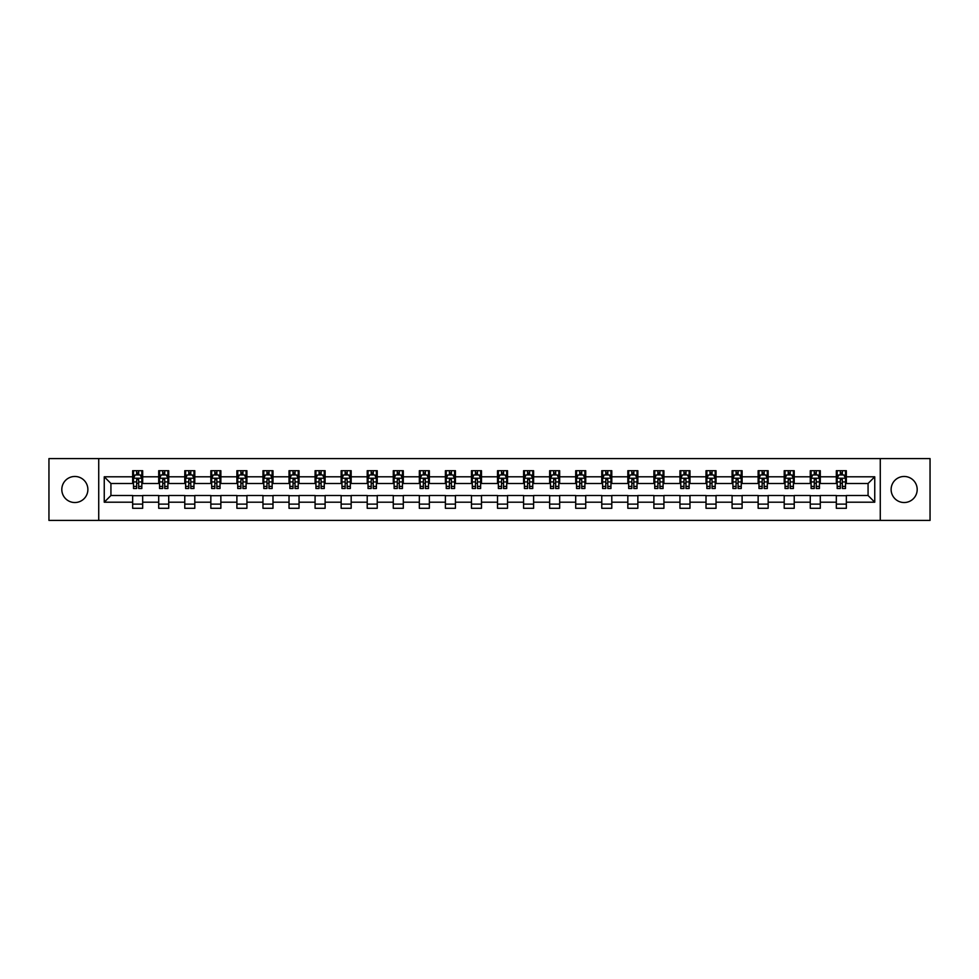 <?xml version="1.0" encoding="UTF-8"?>
<svg xmlns="http://www.w3.org/2000/svg" width="979" height="979" viewBox="0 0 979 979"><rect width="100%" height="100%" fill="white"/><g stroke="black" fill="none" stroke-linecap="round" stroke-linejoin="round"><path stroke-width="1.47" d="M904.155 476.467A13.033 13.033 0 0 0 891.123 489.5A13.033 13.033 0 0 0 904.155 502.533A13.033 13.033 0 0 0 917.188 489.5A13.033 13.033 0 0 0 904.155 476.467M74.845 476.467A13.033 13.033 0 0 0 61.812 489.5A13.033 13.033 0 0 0 74.845 502.533A13.033 13.033 0 0 0 87.877 489.5A13.033 13.033 0 0 0 74.845 476.467M880.268 520.412L930.05 520.412L930.05 458.588L880.268 458.588L880.268 520.412L98.732 520.412L98.732 458.588L48.95 458.588L48.95 520.412L98.732 520.412M880.268 458.588L98.732 458.588M846.345 476.797L846.345 470.703L836.323 470.703L836.323 476.797L820.292 476.797L820.292 470.703L810.269 470.703L810.269 476.797L794.226 476.797L794.226 470.703L784.203 470.703L784.203 476.797L768.16 476.797L768.16 470.703L758.138 470.703L758.138 476.797L742.106 476.797L742.106 470.703L732.084 470.703L732.084 476.797L716.041 476.797L716.041 470.703L706.018 470.703L706.018 476.797L689.975 476.797L689.975 470.703L679.952 470.703L679.952 476.797L663.921 476.797L663.921 470.703L653.886 470.703L653.886 476.797L637.855 476.797L637.855 470.703L627.833 470.703L627.833 476.797L611.789 476.797L611.789 470.703L601.767 470.703L601.767 476.797L585.723 476.797L585.723 470.703L575.701 470.703L575.701 476.797L559.67 476.797L559.67 470.703L549.647 470.703L549.647 476.797L533.604 476.797L533.604 470.703L523.581 470.703L523.581 476.797L507.538 476.797L507.538 470.703L497.516 470.703L497.516 476.797L481.484 476.797L481.484 470.703L471.462 470.703L471.462 476.797L455.419 476.797L455.419 470.703L445.396 470.703L445.396 476.797L429.353 476.797L429.353 470.703L419.33 470.703L419.33 476.797L403.299 476.797L403.299 470.703L393.277 470.703L393.277 476.797L377.233 476.797L377.233 470.703L367.211 470.703L367.211 476.797L351.167 476.797L351.167 470.703L341.145 470.703L341.145 476.797L325.114 476.797L325.114 470.703L315.079 470.703L315.079 476.797L299.048 476.797L299.048 470.703L289.025 470.703L289.025 476.797L272.982 476.797L272.982 470.703L262.959 470.703L262.959 476.797L246.916 476.797L246.916 470.703L236.894 470.703L236.894 476.797L220.862 476.797L220.862 470.703L210.84 470.703L210.84 476.797L194.797 476.797L194.797 470.703L184.774 470.703L184.774 476.797L168.731 476.797L168.731 470.703L158.708 470.703L158.708 476.797L142.677 476.797L142.677 470.703L132.654 470.703L132.654 476.797L104.251 476.797L104.251 502.203L110.933 495.509L132.654 495.509L132.654 508.297L142.677 508.297L142.677 495.509L158.708 495.509L158.708 508.297L168.731 508.297L168.731 495.509L184.774 495.509L184.774 508.297L194.797 508.297L194.797 495.509L210.84 495.509L210.84 508.297L220.862 508.297L220.862 495.509L236.894 495.509L236.894 508.297L246.916 508.297L246.916 495.509L262.959 495.509L262.959 508.297L272.982 508.297L272.982 495.509L289.025 495.509L289.025 508.297L299.048 508.297L299.048 495.509L315.079 495.509L315.079 508.297L325.114 508.297L325.114 495.509L341.145 495.509L341.145 508.297L351.167 508.297L351.167 495.509L367.211 495.509L367.211 508.297L377.233 508.297L377.233 495.509L393.277 495.509L393.277 508.297L403.299 508.297L403.299 495.509L419.33 495.509L419.33 508.297L429.353 508.297L429.353 495.509L445.396 495.509L445.396 508.297L455.419 508.297L455.419 495.509L471.462 495.509L471.462 508.297L481.484 508.297L481.484 495.509L497.516 495.509L497.516 508.297L507.538 508.297L507.538 495.509L523.581 495.509L523.581 508.297L533.604 508.297L533.604 495.509L549.647 495.509L549.647 508.297L559.67 508.297L559.67 495.509L575.701 495.509L575.701 508.297L585.723 508.297L585.723 495.509L601.767 495.509L601.767 508.297L611.789 508.297L611.789 495.509L627.833 495.509L627.833 508.297L637.855 508.297L637.855 495.509L653.886 495.509L653.886 508.297L663.921 508.297L663.921 495.509L679.952 495.509L679.952 508.297L689.975 508.297L689.975 495.509L706.018 495.509L706.018 508.297L716.041 508.297L716.041 495.509L732.084 495.509L732.084 508.297L742.106 508.297L742.106 495.509L758.138 495.509L758.138 508.297L768.16 508.297L768.16 495.509L784.203 495.509L784.203 508.297L794.226 508.297L794.226 495.509L810.269 495.509L810.269 508.297L820.292 508.297L820.292 495.509L836.323 495.509L836.323 508.297L846.345 508.297L846.345 495.509L868.067 495.509L868.067 483.491L846.345 483.491L846.345 476.797L874.749 476.797L874.749 502.203L846.345 502.203M836.323 502.203L820.292 502.203M810.269 502.203L794.226 502.203M784.203 502.203L768.16 502.203M758.138 502.203L742.106 502.203M732.084 502.203L716.041 502.203M706.018 502.203L689.975 502.203M679.952 502.203L663.921 502.203M653.886 502.203L637.855 502.203M627.833 502.203L611.789 502.203M601.767 502.203L585.723 502.203M575.701 502.203L559.67 502.203M549.647 502.203L533.604 502.203M523.581 502.203L507.538 502.203M497.516 502.203L481.484 502.203M471.462 502.203L455.419 502.203M445.396 502.203L429.353 502.203M419.33 502.203L403.299 502.203M393.277 502.203L377.233 502.203M367.211 502.203L351.167 502.203M341.145 502.203L325.114 502.203M315.079 502.203L299.048 502.203M289.025 502.203L272.982 502.203M262.959 502.203L246.916 502.203M236.894 502.203L220.862 502.203M210.84 502.203L194.797 502.203M184.774 502.203L168.731 502.203M158.708 502.203L142.677 502.203M132.654 502.203L104.251 502.203M836.323 476.797L836.323 483.491L820.292 483.491L820.292 476.797M810.269 476.797L810.269 483.491L794.226 483.491L794.226 476.797M784.203 476.797L784.203 483.491L768.16 483.491L768.16 476.797M758.138 476.797L758.138 483.491L742.106 483.491L742.106 476.797M732.084 476.797L732.084 483.491L716.041 483.491L716.041 476.797M706.018 476.797L706.018 483.491L689.975 483.491L689.975 476.797M679.952 476.797L679.952 483.491L663.921 483.491L663.921 476.797M653.886 476.797L653.886 483.491L637.855 483.491L637.855 476.797M627.833 476.797L627.833 483.491L611.789 483.491L611.789 476.797M601.767 476.797L601.767 483.491L585.723 483.491L585.723 476.797M575.701 476.797L575.701 483.491L559.67 483.491L559.67 476.797M549.647 476.797L549.647 483.491L533.604 483.491L533.604 476.797M523.581 476.797L523.581 483.491L507.538 483.491L507.538 476.797M497.516 476.797L497.516 483.491L481.484 483.491L481.484 476.797M471.462 476.797L471.462 483.491L455.419 483.491L455.419 476.797M445.396 476.797L445.396 483.491L429.353 483.491L429.353 476.797M419.33 476.797L419.33 483.491L403.299 483.491L403.299 476.797M393.277 476.797L393.277 483.491L377.233 483.491L377.233 476.797M367.211 476.797L367.211 483.491L351.167 483.491L351.167 476.797M341.145 476.797L341.145 483.491L325.114 483.491L325.114 476.797M315.079 476.797L315.079 483.491L299.048 483.491L299.048 476.797M289.025 476.797L289.025 483.491L272.982 483.491L272.982 476.797M262.959 476.797L262.959 483.491L246.916 483.491L246.916 476.797M236.894 476.797L236.894 483.491L220.862 483.491L220.862 476.797M210.84 476.797L210.84 483.491L194.797 483.491L194.797 476.797M184.774 476.797L184.774 483.491L168.731 483.491L168.731 476.797M158.708 476.797L158.708 483.491L142.677 483.491L142.677 476.797M132.654 476.797L132.654 483.491L110.933 483.491L104.251 476.797M110.933 483.491L110.933 495.509M874.749 502.203L868.067 495.509M868.067 483.491L874.749 476.797M132.654 474.876L133.487 474.876M136.656 474.876L138.663 474.876M141.833 474.876L142.677 474.876M132.654 483.32L133.487 483.32M136.656 483.32L138.663 483.32M141.833 483.32L142.677 483.32M132.654 495.68L142.677 495.68M132.654 504.124L142.677 504.124M158.708 495.68L168.731 495.68M158.708 504.124L168.731 504.124M158.708 474.876L159.553 474.876M162.722 474.876L164.729 474.876M167.898 474.876L168.731 474.876M158.708 483.32L159.553 483.32M162.722 483.32L164.729 483.32M167.898 483.32L168.731 483.32M184.774 495.68L194.797 495.68M184.774 504.124L194.797 504.124M184.774 474.876L185.606 474.876M188.788 474.876L190.783 474.876M193.964 474.876L194.797 474.876M184.774 483.32L185.606 483.32M188.788 483.32L190.783 483.32M193.964 483.32L194.797 483.32M210.84 495.68L220.862 495.68M210.84 504.124L220.862 504.124M210.84 474.876L211.672 474.876M214.842 474.876L216.848 474.876M220.03 474.876L220.862 474.876M210.84 483.32L211.672 483.32M214.842 483.32L216.848 483.32M220.03 483.32L220.862 483.32M236.894 495.68L246.916 495.68M236.894 504.124L246.916 504.124M236.894 474.876L237.738 474.876M240.907 474.876L242.914 474.876M246.084 474.876L246.916 474.876M236.894 483.32L237.738 483.32M240.907 483.32L242.914 483.32M246.084 483.32L246.916 483.32M262.959 495.68L272.982 495.68M262.959 504.124L272.982 504.124M262.959 474.876L263.792 474.876M266.973 474.876L268.98 474.876M272.15 474.876L272.982 474.876M262.959 483.32L263.792 483.32M266.973 483.32L268.98 483.32M272.15 483.32L272.982 483.32M289.025 495.68L299.048 495.68M289.025 504.124L299.048 504.124M289.025 474.876L289.857 474.876M293.027 474.876L295.034 474.876M298.216 474.876L299.048 474.876M289.025 483.32L289.857 483.32M293.027 483.32L295.034 483.32M298.216 483.32L299.048 483.32M315.079 495.68L325.114 495.68M315.079 504.124L325.114 504.124M315.079 474.876L315.923 474.876M319.093 474.876L321.1 474.876M324.269 474.876L325.114 474.876M315.079 483.32L315.923 483.32M319.093 483.32L321.1 483.32M324.269 483.32L325.114 483.32M341.145 495.68L351.167 495.68M341.145 504.124L351.167 504.124M341.145 474.876L341.977 474.876M345.159 474.876L347.166 474.876M350.335 474.876L351.167 474.876M341.145 483.32L341.977 483.32M345.159 483.32L347.166 483.32M350.335 483.32L351.167 483.32M367.211 495.68L377.233 495.68M367.211 504.124L377.233 504.124M367.211 474.876L368.043 474.876M371.212 474.876L373.219 474.876M376.401 474.876L377.233 474.876M367.211 483.32L368.043 483.32M371.212 483.32L373.219 483.32M376.401 483.32L377.233 483.32M393.277 495.68L403.299 495.68M393.277 504.124L403.299 504.124M393.277 474.876L394.109 474.876M397.278 474.876L399.285 474.876M402.455 474.876L403.299 474.876M393.277 483.32L394.109 483.32M397.278 483.32L399.285 483.32M402.455 483.32L403.299 483.32M419.33 495.68L429.353 495.68M419.33 504.124L429.353 504.124M419.33 474.876L420.162 474.876M423.344 474.876L425.351 474.876M428.521 474.876L429.353 474.876M419.33 483.32L420.162 483.32M423.344 483.32L425.351 483.32M428.521 483.32L429.353 483.32M445.396 495.68L455.419 495.68M445.396 504.124L455.419 504.124M445.396 474.876L446.228 474.876M449.41 474.876L451.405 474.876M454.586 474.876L455.419 474.876M445.396 483.32L446.228 483.32M449.41 483.32L451.405 483.32M454.586 483.32L455.419 483.32M471.462 495.68L481.484 495.68M471.462 504.124L481.484 504.124M471.462 474.876L472.294 474.876M475.464 474.876L477.471 474.876M480.64 474.876L481.484 474.876M471.462 483.32L472.294 483.32M475.464 483.32L477.471 483.32M480.64 483.32L481.484 483.32M497.516 495.68L507.538 495.68M497.516 504.124L507.538 504.124M497.516 474.876L498.36 474.876M501.529 474.876L503.536 474.876M506.706 474.876L507.538 474.876M497.516 483.32L498.36 483.32M501.529 483.32L503.536 483.32M506.706 483.32L507.538 483.32M523.581 495.68L533.604 495.68M523.581 504.124L533.604 504.124M523.581 474.876L524.414 474.876M527.595 474.876L529.59 474.876M532.772 474.876L533.604 474.876M523.581 483.32L524.414 483.32M527.595 483.32L529.59 483.32M532.772 483.32L533.604 483.32M549.647 495.68L559.67 495.68M549.647 504.124L559.67 504.124M549.647 474.876L550.479 474.876M553.649 474.876L555.656 474.876M558.838 474.876L559.67 474.876M549.647 483.32L550.479 483.32M553.649 483.32L555.656 483.32M558.838 483.32L559.67 483.32M575.701 495.68L585.723 495.68M575.701 504.124L585.723 504.124M575.701 474.876L576.545 474.876M579.715 474.876L581.722 474.876M584.891 474.876L585.723 474.876M575.701 483.32L576.545 483.32M579.715 483.32L581.722 483.32M584.891 483.32L585.723 483.32M601.767 495.68L611.789 495.68M601.767 504.124L611.789 504.124M601.767 474.876L602.599 474.876M605.781 474.876L607.788 474.876M610.957 474.876L611.789 474.876M601.767 483.32L602.599 483.32M605.781 483.32L607.788 483.32M610.957 483.32L611.789 483.32M627.833 495.68L637.855 495.68M627.833 504.124L637.855 504.124M627.833 474.876L628.665 474.876M631.834 474.876L633.841 474.876M637.023 474.876L637.855 474.876M627.833 483.32L628.665 483.32M631.834 483.32L633.841 483.32M637.023 483.32L637.855 483.32M653.886 495.68L663.921 495.68M653.886 504.124L663.921 504.124M653.886 474.876L654.731 474.876M657.9 474.876L659.907 474.876M663.077 474.876L663.921 474.876M653.886 483.32L654.731 483.32M657.9 483.32L659.907 483.32M663.077 483.32L663.921 483.32M679.952 495.68L689.975 495.68M679.952 504.124L689.975 504.124M679.952 474.876L680.784 474.876M683.966 474.876L685.973 474.876M689.143 474.876L689.975 474.876M679.952 483.32L680.784 483.32M683.966 483.32L685.973 483.32M689.143 483.32L689.975 483.32M706.018 495.68L716.041 495.68M706.018 504.124L716.041 504.124M706.018 474.876L706.85 474.876M710.02 474.876L712.027 474.876M715.208 474.876L716.041 474.876M706.018 483.32L706.85 483.32M710.02 483.32L712.027 483.32M715.208 483.32L716.041 483.32M732.084 495.68L742.106 495.68M732.084 504.124L742.106 504.124M732.084 474.876L732.916 474.876M736.086 474.876L738.093 474.876M741.262 474.876L742.106 474.876M732.084 483.32L732.916 483.32M736.086 483.32L738.093 483.32M741.262 483.32L742.106 483.32M758.138 495.68L768.16 495.68M758.138 504.124L768.16 504.124M758.138 474.876L758.97 474.876M762.151 474.876L764.158 474.876M767.328 474.876L768.16 474.876M758.138 483.32L758.97 483.32M762.151 483.32L764.158 483.32M767.328 483.32L768.16 483.32M784.203 495.68L794.226 495.68M784.203 504.124L794.226 504.124M784.203 474.876L785.036 474.876M788.217 474.876L790.212 474.876M793.394 474.876L794.226 474.876M784.203 483.32L785.036 483.32M788.217 483.32L790.212 483.32M793.394 483.32L794.226 483.32M810.269 495.68L820.292 495.68M810.269 504.124L820.292 504.124M810.269 474.876L811.101 474.876M814.271 474.876L816.278 474.876M819.447 474.876L820.292 474.876M810.269 483.32L811.101 483.32M814.271 483.32L816.278 483.32M819.447 483.32L820.292 483.32M836.323 495.68L846.345 495.68M836.323 504.124L846.345 504.124M836.323 474.876L837.167 474.876M840.337 474.876L842.344 474.876M845.513 474.876L846.345 474.876M836.323 483.32L837.167 483.32M840.337 483.32L842.344 483.32M845.513 483.32L846.345 483.32M138.663 472.881L136.656 472.881M141.833 486.404L138.663 486.404L138.663 488.497L141.833 488.497L141.833 478.303L140.168 474.962L135.151 474.962L133.487 478.303L133.487 488.497L136.656 488.497L136.656 486.404L133.487 486.404M133.487 478.303L133.487 470.703M141.833 478.303L141.833 470.703M136.656 474.962L136.656 470.703M138.663 470.703L138.663 474.962M138.663 486.404L138.663 479.563L136.656 479.563L136.656 486.404M164.729 472.881L162.722 472.881M167.898 486.404L164.729 486.404L164.729 488.497L167.898 488.497L167.898 478.303L166.234 474.962L161.217 474.962L159.553 478.303L159.553 488.497L162.722 488.497L162.722 486.404L159.553 486.404M159.553 478.303L159.553 470.703M167.898 478.303L167.898 470.703M162.722 474.962L162.722 470.703M164.729 470.703L164.729 474.962M164.729 486.404L164.729 479.563L162.722 479.563L162.722 486.404M190.783 472.881L188.788 472.881M193.964 486.404L190.783 486.404L190.783 488.497L193.964 488.497L193.964 478.303L192.288 474.962L187.283 474.962L185.606 478.303L185.606 488.497L188.788 488.497L188.788 486.404L185.606 486.404M185.606 478.303L185.606 470.703M193.964 478.303L193.964 470.703M188.788 474.962L188.788 470.703M190.783 470.703L190.783 474.962M190.783 486.404L190.783 479.563L188.788 479.563L188.788 486.404M216.848 472.881L214.842 472.881M220.03 486.404L216.848 486.404L216.848 488.497L220.03 488.497L220.03 478.303L218.354 474.962L213.336 474.962L211.672 478.303L211.672 488.497L214.842 488.497L214.842 486.404L211.672 486.404M211.672 478.303L211.672 470.703M220.03 478.303L220.03 470.703M214.842 474.962L214.842 470.703M216.848 470.703L216.848 474.962M216.848 486.404L216.848 479.563L214.842 479.563L214.842 486.404M242.914 472.881L240.907 472.881M246.084 486.404L242.914 486.404L242.914 488.497L246.084 488.497L246.084 478.303L244.42 474.962L239.402 474.962L237.738 478.303L237.738 488.497L240.907 488.497L240.907 486.404L237.738 486.404M237.738 478.303L237.738 470.703M246.084 478.303L246.084 470.703M240.907 474.962L240.907 470.703M242.914 470.703L242.914 474.962M242.914 486.404L242.914 479.563L240.907 479.563L240.907 486.404M268.98 472.881L266.973 472.881M272.15 486.404L268.98 486.404L268.98 488.497L272.15 488.497L272.15 478.303L270.473 474.962L265.468 474.962L263.792 478.303L263.792 488.497L266.973 488.497L266.973 486.404L263.792 486.404M263.792 478.303L263.792 470.703M272.15 478.303L272.15 470.703M266.973 474.962L266.973 470.703M268.98 470.703L268.98 474.962M268.98 486.404L268.98 479.563L266.973 479.563L266.973 486.404M295.034 472.881L293.027 472.881M298.216 486.404L295.034 486.404L295.034 488.497L298.216 488.497L298.216 478.303L296.539 474.962L291.534 474.962L289.857 478.303L289.857 488.497L293.027 488.497L293.027 486.404L289.857 486.404M289.857 478.303L289.857 470.703M298.216 478.303L298.216 470.703M293.027 474.962L293.027 470.703M295.034 470.703L295.034 474.962M295.034 486.404L295.034 479.563L293.027 479.563L293.027 486.404M321.1 472.881L319.093 472.881M324.269 486.404L321.1 486.404L321.1 488.497L324.269 488.497L324.269 478.303L322.605 474.962L317.588 474.962L315.923 478.303L315.923 488.497L319.093 488.497L319.093 486.404L315.923 486.404M315.923 478.303L315.923 470.703M324.269 478.303L324.269 470.703M319.093 474.962L319.093 470.703M321.1 470.703L321.1 474.962M321.1 486.404L321.1 479.563L319.093 479.563L319.093 486.404M347.166 472.881L345.159 472.881M350.335 486.404L347.166 486.404L347.166 488.497L350.335 488.497L350.335 478.303L348.659 474.962L343.653 474.962L341.977 478.303L341.977 488.497L345.159 488.497L345.159 486.404L341.977 486.404M341.977 478.303L341.977 470.703M350.335 478.303L350.335 470.703M345.159 474.962L345.159 470.703M347.166 470.703L347.166 474.962M347.166 486.404L347.166 479.563L345.159 479.563L345.159 486.404M373.219 472.881L371.212 472.881M376.401 486.404L373.219 486.404L373.219 488.497L376.401 488.497L376.401 478.303L374.724 474.962L369.719 474.962L368.043 478.303L368.043 488.497L371.212 488.497L371.212 486.404L368.043 486.404M368.043 478.303L368.043 470.703M376.401 478.303L376.401 470.703M371.212 474.962L371.212 470.703M373.219 470.703L373.219 474.962M373.219 486.404L373.219 479.563L371.212 479.563L371.212 486.404M399.285 472.881L397.278 472.881M402.455 486.404L399.285 486.404L399.285 488.497L402.455 488.497L402.455 478.303L400.79 474.962L395.773 474.962L394.109 478.303L394.109 488.497L397.278 488.497L397.278 486.404L394.109 486.404M394.109 478.303L394.109 470.703M402.455 478.303L402.455 470.703M397.278 474.962L397.278 470.703M399.285 470.703L399.285 474.962M399.285 486.404L399.285 479.563L397.278 479.563L397.278 486.404M425.351 472.881L423.344 472.881M428.521 486.404L425.351 486.404L425.351 488.497L428.521 488.497L428.521 478.303L426.856 474.962L421.839 474.962L420.162 478.303L420.162 488.497L423.344 488.497L423.344 486.404L420.162 486.404M420.162 478.303L420.162 470.703M428.521 478.303L428.521 470.703M423.344 474.962L423.344 470.703M425.351 470.703L425.351 474.962M425.351 486.404L425.351 479.563L423.344 479.563L423.344 486.404M451.405 472.881L449.41 472.881M454.586 486.404L451.405 486.404L451.405 488.497L454.586 488.497L454.586 478.303L452.91 474.962L447.905 474.962L446.228 478.303L446.228 488.497L449.41 488.497L449.41 486.404L446.228 486.404M446.228 478.303L446.228 470.703M454.586 478.303L454.586 470.703M449.41 474.962L449.41 470.703M451.405 470.703L451.405 474.962M451.405 486.404L451.405 479.563L449.41 479.563L449.41 486.404M477.471 472.881L475.464 472.881M480.64 486.404L477.471 486.404L477.471 488.497L480.64 488.497L480.64 478.303L478.976 474.962L473.958 474.962L472.294 478.303L472.294 488.497L475.464 488.497L475.464 486.404L472.294 486.404M472.294 478.303L472.294 470.703M480.64 478.303L480.64 470.703M475.464 474.962L475.464 470.703M477.471 470.703L477.471 474.962M477.471 486.404L477.471 479.563L475.464 479.563L475.464 486.404M503.536 472.881L501.529 472.881M506.706 486.404L503.536 486.404L503.536 488.497L506.706 488.497L506.706 478.303L505.042 474.962L500.024 474.962L498.36 478.303L498.36 488.497L501.529 488.497L501.529 486.404L498.36 486.404M498.36 478.303L498.36 470.703M506.706 478.303L506.706 470.703M501.529 474.962L501.529 470.703M503.536 470.703L503.536 474.962M503.536 486.404L503.536 479.563L501.529 479.563L501.529 486.404M529.59 472.881L527.595 472.881M532.772 486.404L529.59 486.404L529.59 488.497L532.772 488.497L532.772 478.303L531.095 474.962L526.09 474.962L524.414 478.303L524.414 488.497L527.595 488.497L527.595 486.404L524.414 486.404M524.414 478.303L524.414 470.703M532.772 478.303L532.772 470.703M527.595 474.962L527.595 470.703M529.59 470.703L529.59 474.962M529.59 486.404L529.59 479.563L527.595 479.563L527.595 486.404M555.656 472.881L553.649 472.881M558.838 486.404L555.656 486.404L555.656 488.497L558.838 488.497L558.838 478.303L557.161 474.962L552.144 474.962L550.479 478.303L550.479 488.497L553.649 488.497L553.649 486.404L550.479 486.404M550.479 478.303L550.479 470.703M558.838 478.303L558.838 470.703M553.649 474.962L553.649 470.703M555.656 470.703L555.656 474.962M555.656 486.404L555.656 479.563L553.649 479.563L553.649 486.404M581.722 472.881L579.715 472.881M584.891 486.404L581.722 486.404L581.722 488.497L584.891 488.497L584.891 478.303L583.227 474.962L578.21 474.962L576.545 478.303L576.545 488.497L579.715 488.497L579.715 486.404L576.545 486.404M576.545 478.303L576.545 470.703M584.891 478.303L584.891 470.703M579.715 474.962L579.715 470.703M581.722 470.703L581.722 474.962M581.722 486.404L581.722 479.563L579.715 479.563L579.715 486.404M607.788 472.881L605.781 472.881M610.957 486.404L607.788 486.404L607.788 488.497L610.957 488.497L610.957 478.303L609.281 474.962L604.276 474.962L602.599 478.303L602.599 488.497L605.781 488.497L605.781 486.404L602.599 486.404M602.599 478.303L602.599 470.703M610.957 478.303L610.957 470.703M605.781 474.962L605.781 470.703M607.788 470.703L607.788 474.962M607.788 486.404L607.788 479.563L605.781 479.563L605.781 486.404M633.841 472.881L631.834 472.881M637.023 486.404L633.841 486.404L633.841 488.497L637.023 488.497L637.023 478.303L635.347 474.962L630.341 474.962L628.665 478.303L628.665 488.497L631.834 488.497L631.834 486.404L628.665 486.404M628.665 478.303L628.665 470.703M637.023 478.303L637.023 470.703M631.834 474.962L631.834 470.703M633.841 470.703L633.841 474.962M633.841 486.404L633.841 479.563L631.834 479.563L631.834 486.404M659.907 472.881L657.9 472.881M663.077 486.404L659.907 486.404L659.907 488.497L663.077 488.497L663.077 478.303L661.412 474.962L656.395 474.962L654.731 478.303L654.731 488.497L657.9 488.497L657.9 486.404L654.731 486.404M654.731 478.303L654.731 470.703M663.077 478.303L663.077 470.703M657.9 474.962L657.9 470.703M659.907 470.703L659.907 474.962M659.907 486.404L659.907 479.563L657.9 479.563L657.9 486.404M685.973 472.881L683.966 472.881M689.143 486.404L685.973 486.404L685.973 488.497L689.143 488.497L689.143 478.303L687.466 474.962L682.461 474.962L680.784 478.303L680.784 488.497L683.966 488.497L683.966 486.404L680.784 486.404M680.784 478.303L680.784 470.703M689.143 478.303L689.143 470.703M683.966 474.962L683.966 470.703M685.973 470.703L685.973 474.962M685.973 486.404L685.973 479.563L683.966 479.563L683.966 486.404M712.027 472.881L710.02 472.881M715.208 486.404L712.027 486.404L712.027 488.497L715.208 488.497L715.208 478.303L713.532 474.962L708.527 474.962L706.85 478.303L706.85 488.497L710.02 488.497L710.02 486.404L706.85 486.404M706.85 478.303L706.85 470.703M715.208 478.303L715.208 470.703M710.02 474.962L710.02 470.703M712.027 470.703L712.027 474.962M712.027 486.404L712.027 479.563L710.02 479.563L710.02 486.404M738.093 472.881L736.086 472.881M741.262 486.404L738.093 486.404L738.093 488.497L741.262 488.497L741.262 478.303L739.598 474.962L734.58 474.962L732.916 478.303L732.916 488.497L736.086 488.497L736.086 486.404L732.916 486.404M732.916 478.303L732.916 470.703M741.262 478.303L741.262 470.703M736.086 474.962L736.086 470.703M738.093 470.703L738.093 474.962M738.093 486.404L738.093 479.563L736.086 479.563L736.086 486.404M764.158 472.881L762.151 472.881M767.328 486.404L764.158 486.404L764.158 488.497L767.328 488.497L767.328 478.303L765.664 474.962L760.646 474.962L758.97 478.303L758.97 488.497L762.151 488.497L762.151 486.404L758.97 486.404M758.97 478.303L758.97 470.703M767.328 478.303L767.328 470.703M762.151 474.962L762.151 470.703M764.158 470.703L764.158 474.962M764.158 486.404L764.158 479.563L762.151 479.563L762.151 486.404M790.212 472.881L788.217 472.881M793.394 486.404L790.212 486.404L790.212 488.497L793.394 488.497L793.394 478.303L791.717 474.962L786.712 474.962L785.036 478.303L785.036 488.497L788.217 488.497L788.217 486.404L785.036 486.404M785.036 478.303L785.036 470.703M793.394 478.303L793.394 470.703M788.217 474.962L788.217 470.703M790.212 470.703L790.212 474.962M790.212 486.404L790.212 479.563L788.217 479.563L788.217 486.404M816.278 472.881L814.271 472.881M819.447 486.404L816.278 486.404L816.278 488.497L819.447 488.497L819.447 478.303L817.783 474.962L812.766 474.962L811.101 478.303L811.101 488.497L814.271 488.497L814.271 486.404L811.101 486.404M811.101 478.303L811.101 470.703M819.447 478.303L819.447 470.703M814.271 474.962L814.271 470.703M816.278 470.703L816.278 474.962M816.278 486.404L816.278 479.563L814.271 479.563L814.271 486.404M842.344 472.881L840.337 472.881M845.513 486.404L842.344 486.404L842.344 488.497L845.513 488.497L845.513 478.303L843.849 474.962L838.832 474.962L837.167 478.303L837.167 488.497L840.337 488.497L840.337 486.404L837.167 486.404M837.167 478.303L837.167 470.703M845.513 478.303L845.513 470.703M840.337 474.962L840.337 470.703M842.344 470.703L842.344 474.962M842.344 486.404L842.344 479.563L840.337 479.563L840.337 486.404M141.796 478.217L133.523 478.217M133.487 475.17L135.053 475.17M140.266 475.17L141.833 475.17M136.656 481.925L133.487 481.925M141.833 481.925L138.663 481.925M138.663 473.946L136.656 473.946M167.862 478.217L159.589 478.217M159.553 475.17L161.119 475.17M166.332 475.17L167.898 475.17M162.722 481.925L159.553 481.925M167.898 481.925L164.729 481.925M164.729 473.946L162.722 473.946M193.915 478.217L185.655 478.217M185.606 475.17L187.185 475.17M192.398 475.17L193.964 475.17M188.788 481.925L185.606 481.925M193.964 481.925L190.783 481.925M190.783 473.946L188.788 473.946M219.981 478.217L211.709 478.217M211.672 475.17L213.238 475.17M218.452 475.17L220.03 475.17M214.842 481.925L211.672 481.925M220.03 481.925L216.848 481.925M216.848 473.946L214.842 473.946M246.047 478.217L237.775 478.217M237.738 475.17L239.304 475.17M244.517 475.17L246.084 475.17M240.907 481.925L237.738 481.925M246.084 481.925L242.914 481.925M242.914 473.946L240.907 473.946M272.101 478.217L263.84 478.217M263.792 475.17L265.37 475.17M270.583 475.17L272.15 475.17M266.973 481.925L263.792 481.925M272.15 481.925L268.98 481.925M268.98 473.946L266.973 473.946M298.167 478.217L289.894 478.217M289.857 475.17L291.424 475.17M296.637 475.17L298.216 475.17M293.027 481.925L289.857 481.925M298.216 481.925L295.034 481.925M295.034 473.946L293.027 473.946M324.233 478.217L315.96 478.217M315.923 475.17L317.49 475.17M322.703 475.17L324.269 475.17M319.093 481.925L315.923 481.925M324.269 481.925L321.1 481.925M321.1 473.946L319.093 473.946M350.298 478.217L342.026 478.217M341.977 475.17L343.556 475.17M348.769 475.17L350.335 475.17M345.159 481.925L341.977 481.925M350.335 481.925L347.166 481.925M347.166 473.946L345.159 473.946M376.352 478.217L368.08 478.217M368.043 475.17L369.609 475.17M374.822 475.17L376.401 475.17M371.212 481.925L368.043 481.925M376.401 481.925L373.219 481.925M373.219 473.946L371.212 473.946M402.418 478.217L394.145 478.217M394.109 475.17L395.675 475.17M400.888 475.17L402.455 475.17M397.278 481.925L394.109 481.925M402.455 481.925L399.285 481.925M399.285 473.946L397.278 473.946M428.484 478.217L420.211 478.217M420.162 475.17L421.741 475.17M426.954 475.17L428.521 475.17M423.344 481.925L420.162 481.925M428.521 481.925L425.351 481.925M425.351 473.946L423.344 473.946M454.537 478.217L446.277 478.217M446.228 475.17L447.795 475.17M453.008 475.17L454.586 475.17M449.41 481.925L446.228 481.925M454.586 481.925L451.405 481.925M451.405 473.946L449.41 473.946M480.603 478.217L472.331 478.217M472.294 475.17L473.86 475.17M479.074 475.17L480.64 475.17M475.464 481.925L472.294 481.925M480.64 481.925L477.471 481.925M477.471 473.946L475.464 473.946M506.669 478.217L498.397 478.217M498.36 475.17L499.926 475.17M505.14 475.17L506.706 475.17M501.529 481.925L498.36 481.925M506.706 481.925L503.536 481.925M503.536 473.946L501.529 473.946M532.723 478.217L524.463 478.217M524.414 475.17L525.992 475.17M531.205 475.17L532.772 475.17M527.595 481.925L524.414 481.925M532.772 481.925L529.59 481.925M529.59 473.946L527.595 473.946M558.789 478.217L550.516 478.217M550.479 475.17L552.046 475.17M557.259 475.17L558.838 475.17M553.649 481.925L550.479 481.925M558.838 481.925L555.656 481.925M555.656 473.946L553.649 473.946M584.855 478.217L576.582 478.217M576.545 475.17L578.112 475.17M583.325 475.17L584.891 475.17M579.715 481.925L576.545 481.925M584.891 481.925L581.722 481.925M581.722 473.946L579.715 473.946M610.92 478.217L602.648 478.217M602.599 475.17L604.178 475.17M609.391 475.17L610.957 475.17M605.781 481.925L602.599 481.925M610.957 481.925L607.788 481.925M607.788 473.946L605.781 473.946M636.974 478.217L628.702 478.217M628.665 475.17L630.231 475.17M635.444 475.17L637.023 475.17M631.834 481.925L628.665 481.925M637.023 481.925L633.841 481.925M633.841 473.946L631.834 473.946M663.04 478.217L654.767 478.217M654.731 475.17L656.297 475.17M661.51 475.17L663.077 475.17M657.9 481.925L654.731 481.925M663.077 481.925L659.907 481.925M659.907 473.946L657.9 473.946M689.106 478.217L680.833 478.217M680.784 475.17L682.363 475.17M687.576 475.17L689.143 475.17M683.966 481.925L680.784 481.925M689.143 481.925L685.973 481.925M685.973 473.946L683.966 473.946M715.159 478.217L706.899 478.217M706.85 475.17L708.417 475.17M713.63 475.17L715.208 475.17M710.02 481.925L706.85 481.925M715.208 481.925L712.027 481.925M712.027 473.946L710.02 473.946M741.225 478.217L732.953 478.217M732.916 475.17L734.483 475.17M739.696 475.17L741.262 475.17M736.086 481.925L732.916 481.925M741.262 481.925L738.093 481.925M738.093 473.946L736.086 473.946M767.291 478.217L759.019 478.217M758.97 475.17L760.548 475.17M765.762 475.17L767.328 475.17M762.151 481.925L758.97 481.925M767.328 481.925L764.158 481.925M764.158 473.946L762.151 473.946M793.345 478.217L785.085 478.217M785.036 475.17L786.602 475.17M791.815 475.17L793.394 475.17M788.217 481.925L785.036 481.925M793.394 481.925L790.212 481.925M790.212 473.946L788.217 473.946M819.411 478.217L811.138 478.217M811.101 475.17L812.668 475.17M817.881 475.17L819.447 475.17M814.271 481.925L811.101 481.925M819.447 481.925L816.278 481.925M816.278 473.946L814.271 473.946M845.477 478.217L837.204 478.217M837.167 475.17L838.734 475.17M843.947 475.17L845.513 475.17M840.337 481.925L837.167 481.925M845.513 481.925L842.344 481.925M842.344 473.946L840.337 473.946"/></g></svg>
